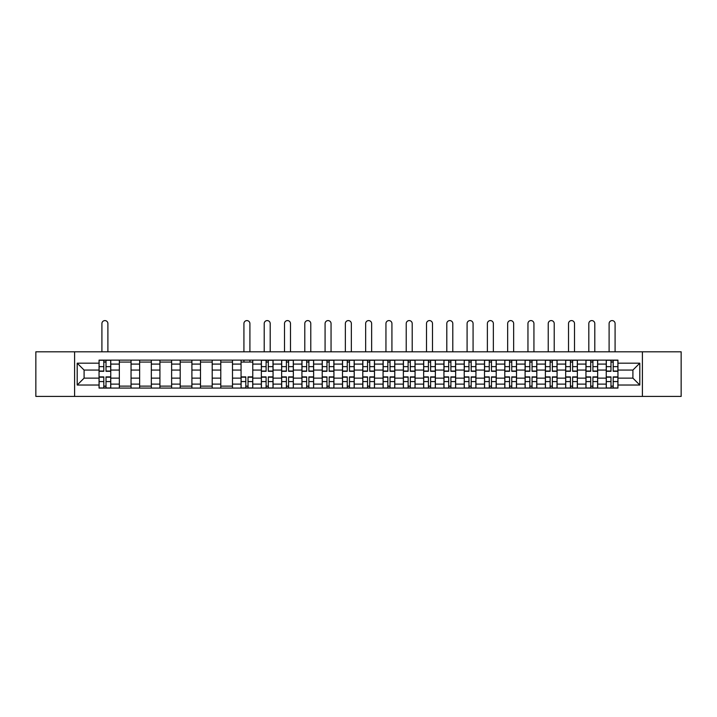 <?xml version="1.0" encoding="UTF-8"?>
<svg xmlns="http://www.w3.org/2000/svg" width="717" height="717" viewBox="0 0 717 717"><rect width="100%" height="100%" fill="white"/><g stroke="black" fill="none" stroke-linecap="round" stroke-linejoin="round"><path stroke-width="1.08" d="M642.396 396.411L681.15 396.411L681.15 351.805L35.85 351.805L35.85 396.411L642.396 396.411L642.396 351.805M119.345 388.085L119.345 364.093L110.759 364.093L110.759 388.085M110.759 364.093L110.759 360.122M119.345 364.093L119.345 360.122M131.05 360.122L131.05 388.085M139.627 388.085L139.627 360.122M151.332 360.122L151.332 388.085M159.918 388.085L159.918 360.122M171.623 360.122L171.623 388.085M180.2 388.085L180.2 360.122M191.905 360.122L191.905 388.085M200.491 388.085L200.491 360.122M212.196 360.122L212.196 388.085M220.782 388.085L220.782 360.122M232.487 360.122L232.487 388.085M241.064 388.085L241.064 360.122M252.769 360.122L252.769 388.085M261.355 388.085L261.355 360.122M273.06 360.122L273.06 388.085M281.638 388.085L281.638 360.122M293.343 360.122L293.343 388.085M301.929 388.085L301.929 360.122M313.634 360.122L313.634 388.085M322.22 388.085L322.22 360.122M333.925 360.122L333.925 388.085M342.502 388.085L342.502 360.122M354.207 360.122L354.207 388.085M362.793 388.085L362.793 360.122M374.498 360.122L374.498 388.085M383.075 388.085L383.075 360.122M394.78 360.122L394.78 388.085M403.366 388.085L403.366 360.122M415.071 360.122L415.071 388.085M423.657 388.085L423.657 360.122M435.362 360.122L435.362 388.085M443.94 388.085L443.94 360.122M455.645 360.122L455.645 388.085M464.231 388.085L464.231 360.122M475.936 360.122L475.936 388.085M484.513 388.085L484.513 360.122M496.218 360.122L496.218 388.085M504.804 388.085L504.804 360.122M516.509 360.122L516.509 388.085M525.095 388.085L525.095 360.122M536.8 360.122L536.8 388.085M545.377 388.085L545.377 360.122M557.082 360.122L557.082 388.085M565.668 388.085L565.668 360.122M577.373 360.122L577.373 388.085M585.95 388.085L585.95 360.122M597.655 360.122L597.655 388.085M606.241 388.085L606.241 360.122M606.241 378.137L597.655 378.137M585.95 378.137L577.373 378.137M565.668 378.137L557.082 378.137M545.377 378.137L536.8 378.137M525.095 378.137L516.509 378.137M504.804 378.137L496.218 378.137M484.513 378.137L475.936 378.137M464.231 378.137L455.645 378.137M443.94 378.137L435.362 378.137M423.657 378.137L415.071 378.137M403.366 378.137L394.78 378.137M383.075 378.137L374.498 378.137M362.793 378.137L354.207 378.137M342.502 378.137L333.925 378.137M322.22 378.137L313.634 378.137M301.929 378.137L293.343 378.137M281.638 378.137L273.06 378.137M261.355 378.137L252.769 378.137M241.064 378.137L232.487 378.137M220.782 378.137L212.196 378.137M200.491 378.137L191.905 378.137M180.2 378.137L171.623 378.137M159.918 378.137L151.332 378.137M139.627 378.137L131.05 378.137M119.345 378.137L110.759 378.137M606.241 370.071L597.655 370.071M585.95 370.071L577.373 370.071M565.668 370.071L557.082 370.071M545.377 370.071L536.8 370.071M525.095 370.071L516.509 370.071M504.804 370.071L496.218 370.071M484.513 370.071L475.936 370.071M464.231 370.071L455.645 370.071M443.94 370.071L435.362 370.071M423.657 370.071L415.071 370.071M403.366 370.071L394.78 370.071M383.075 370.071L374.498 370.071M362.793 370.071L354.207 370.071M342.502 370.071L333.925 370.071M322.22 370.071L313.634 370.071M301.929 370.071L293.343 370.071M281.638 370.071L273.06 370.071M261.355 370.071L252.769 370.071M241.064 370.071L232.487 370.071M220.782 370.071L212.196 370.071M200.491 370.071L191.905 370.071M180.2 370.071L171.623 370.071M159.918 370.071L151.332 370.071M139.627 370.071L131.05 370.071M119.345 370.071L110.759 370.071M84.095 378.137L99.054 378.137L99.054 370.071L84.095 370.071L84.095 378.137L77.203 385.029L77.203 363.178L99.054 363.178L99.054 370.071M617.946 370.071L617.946 378.137L632.905 378.137L632.905 370.071L617.946 370.071L617.946 360.122L99.054 360.122L99.054 363.178M617.946 363.178L639.797 363.178L639.797 385.029L617.946 385.029L617.946 378.137M99.054 378.137L99.054 388.085L617.946 388.085L617.946 385.029M99.054 385.029L77.203 385.029M74.604 396.411L74.604 351.805M106.008 386.131L103.804 386.131M103.804 362.076L106.008 362.076M131.05 386.131L119.345 386.131M119.345 362.076L131.05 362.076M151.332 386.131L139.627 386.131M139.627 362.076L151.332 362.076M171.623 386.131L159.918 386.131M159.918 362.076L171.623 362.076M191.905 386.131L180.2 386.131M180.2 362.076L191.905 362.076M212.196 386.131L200.491 386.131M200.491 362.076L212.196 362.076M232.487 386.131L220.782 386.131M220.782 362.076L232.487 362.076M248.028 386.131L245.814 386.131M241.064 362.076L252.769 362.076M268.31 386.131L266.097 386.131M266.097 362.076L268.31 362.076M288.601 386.131L286.388 386.131M286.388 362.076L288.601 362.076M308.884 386.131L306.679 386.131M306.679 362.076L308.884 362.076M329.175 386.131L326.961 386.131M326.961 362.076L329.175 362.076M349.466 386.131L347.252 386.131M347.252 362.076L349.466 362.076M369.748 386.131L367.534 386.131M367.534 362.076L369.748 362.076M390.039 386.131L387.825 386.131M387.825 362.076L390.039 362.076M410.321 386.131L408.116 386.131M408.116 362.076L410.321 362.076M430.612 386.131L428.399 386.131M428.399 362.076L430.612 362.076M450.903 386.131L448.69 386.131M448.69 362.076L450.903 362.076M471.186 386.131L468.972 386.131M468.972 362.076L471.186 362.076M491.477 386.131L489.263 386.131M489.263 362.076L491.477 362.076M511.759 386.131L509.554 386.131M509.554 362.076L511.759 362.076M532.05 386.131L529.836 386.131M529.836 362.076L532.05 362.076M552.341 386.131L550.127 386.131M550.127 362.076L552.341 362.076M572.623 386.131L570.409 386.131M570.409 362.076L572.623 362.076M592.914 386.131L590.7 386.131M590.7 362.076L592.914 362.076M613.196 386.131L610.992 386.131M610.992 362.076L613.196 362.076M77.203 363.178L84.095 370.071M632.905 378.137L639.797 385.029M632.905 370.071L639.797 363.178M107.9 351.805L107.9 323.582A2.993 2.993 0 0 0 104.906 320.589A2.993 2.993 0 0 0 101.913 323.582L101.913 351.805M106.008 371.307L106.008 360.257L110.696 360.257L110.696 371.307L106.008 371.307M103.804 361.951L106.008 361.951M103.804 360.257L99.116 360.257L99.116 371.307L103.804 371.307L103.804 360.257L106.008 360.257M103.804 376.9L103.804 387.96L99.116 387.96L99.116 376.9L103.804 376.9M106.008 386.266L103.804 386.266M106.008 387.96L110.696 387.96L110.696 376.9L106.008 376.9L106.008 387.96L103.804 387.96M270.201 351.805L270.201 323.582A2.993 2.993 0 0 0 267.208 320.589A2.993 2.993 0 0 0 264.214 323.582L264.214 351.805M268.31 371.307L268.31 360.257L272.989 360.257L272.989 371.307L268.31 371.307M266.097 361.951L268.31 361.951M266.097 360.257L261.418 360.257L261.418 371.307L266.097 371.307L266.097 360.257L268.31 360.257M290.484 351.805L290.484 323.582A2.993 2.993 0 0 0 287.49 320.589A2.993 2.993 0 0 0 284.506 323.582L284.506 351.805M288.601 371.307L288.601 360.257L293.28 360.257L293.28 371.307L288.601 371.307M286.388 361.951L288.601 361.951M286.388 360.257L281.709 360.257L281.709 371.307L286.388 371.307L286.388 360.257L288.601 360.257M310.775 351.805L310.775 323.582A2.993 2.993 0 0 0 307.781 320.589A2.993 2.993 0 0 0 304.788 323.582L304.788 351.805M308.884 371.307L308.884 360.257L313.571 360.257L313.571 371.307L308.884 371.307M306.679 361.951L308.884 361.951M306.679 360.257L301.991 360.257L301.991 371.307L306.679 371.307L306.679 360.257L308.884 360.257M331.057 351.805L331.057 323.582A2.993 2.993 0 0 0 328.072 320.589A2.993 2.993 0 0 0 325.079 323.582L325.079 351.805M329.175 371.307L329.175 360.257L333.853 360.257L333.853 371.307L329.175 371.307M326.961 361.951L329.175 361.951M326.961 360.257L322.283 360.257L322.283 371.307L326.961 371.307L326.961 360.257L329.175 360.257M351.348 351.805L351.348 323.582A2.993 2.993 0 0 0 348.354 320.589A2.993 2.993 0 0 0 345.361 323.582L345.361 351.805M349.466 371.307L349.466 360.257L354.144 360.257L354.144 371.307L349.466 371.307M347.252 361.951L349.466 361.951M347.252 360.257L342.565 360.257L342.565 371.307L347.252 371.307L347.252 360.257L349.466 360.257M371.639 351.805L371.639 323.582A2.993 2.993 0 0 0 368.646 320.589A2.993 2.993 0 0 0 365.652 323.582L365.652 351.805M369.748 371.307L369.748 360.257L374.435 360.257L374.435 371.307L369.748 371.307M367.534 361.951L369.748 361.951M367.534 360.257L362.856 360.257L362.856 371.307L367.534 371.307L367.534 360.257L369.748 360.257M391.921 351.805L391.921 323.582A2.993 2.993 0 0 0 388.928 320.589A2.993 2.993 0 0 0 385.943 323.582L385.943 351.805M390.039 371.307L390.039 360.257L394.717 360.257L394.717 371.307L390.039 371.307M387.825 361.951L390.039 361.951M387.825 360.257L383.147 360.257L383.147 371.307L387.825 371.307L387.825 360.257L390.039 360.257M412.212 351.805L412.212 323.582A2.993 2.993 0 0 0 409.219 320.589A2.993 2.993 0 0 0 406.225 323.582L406.225 351.805M410.321 371.307L410.321 360.257L415.009 360.257L415.009 371.307L410.321 371.307M408.116 361.951L410.321 361.951M408.116 360.257L403.429 360.257L403.429 371.307L408.116 371.307L408.116 360.257L410.321 360.257M432.494 351.805L432.494 323.582A2.993 2.993 0 0 0 429.51 320.589A2.993 2.993 0 0 0 426.516 323.582L426.516 351.805M430.612 371.307L430.612 360.257L435.291 360.257L435.291 371.307L430.612 371.307M428.399 361.951L430.612 361.951M428.399 360.257L423.72 360.257L423.72 371.307L428.399 371.307L428.399 360.257L430.612 360.257M452.786 351.805L452.786 323.582A2.993 2.993 0 0 0 449.792 320.589A2.993 2.993 0 0 0 446.799 323.582L446.799 351.805M450.903 371.307L450.903 360.257L455.582 360.257L455.582 371.307L450.903 371.307M448.69 361.951L450.903 361.951M448.69 360.257L444.011 360.257L444.011 371.307L448.69 371.307L448.69 360.257L450.903 360.257M473.077 351.805L473.077 323.582A2.993 2.993 0 0 0 470.083 320.589A2.993 2.993 0 0 0 467.09 323.582L467.09 351.805M471.186 371.307L471.186 360.257L475.873 360.257L475.873 371.307L471.186 371.307M468.972 361.951L471.186 361.951M468.972 360.257L464.293 360.257L464.293 371.307L468.972 371.307L468.972 360.257L471.186 360.257M493.359 351.805L493.359 323.582A2.993 2.993 0 0 0 490.365 320.589A2.993 2.993 0 0 0 487.381 323.582L487.381 351.805M491.477 371.307L491.477 360.257L496.155 360.257L496.155 371.307L491.477 371.307M489.263 361.951L491.477 361.951M489.263 360.257L484.584 360.257L484.584 371.307L489.263 371.307L489.263 360.257L491.477 360.257M513.65 351.805L513.65 323.582A2.993 2.993 0 0 0 510.656 320.589A2.993 2.993 0 0 0 507.663 323.582L507.663 351.805M511.759 371.307L511.759 360.257L516.446 360.257L516.446 371.307L511.759 371.307M509.554 361.951L511.759 361.951M509.554 360.257L504.867 360.257L504.867 371.307L509.554 371.307L509.554 360.257L511.759 360.257M533.932 351.805L533.932 323.582A2.993 2.993 0 0 0 530.947 320.589A2.993 2.993 0 0 0 527.954 323.582L527.954 351.805M532.05 371.307L532.05 360.257L536.728 360.257L536.728 371.307L532.05 371.307M529.836 361.951L532.05 361.951M529.836 360.257L525.158 360.257L525.158 371.307L529.836 371.307L529.836 360.257L532.05 360.257M554.223 351.805L554.223 323.582A2.993 2.993 0 0 0 551.23 320.589A2.993 2.993 0 0 0 548.236 323.582L548.236 351.805M552.341 371.307L552.341 360.257L557.019 360.257L557.019 371.307L552.341 371.307M550.127 361.951L552.341 361.951M550.127 360.257L545.449 360.257L545.449 371.307L550.127 371.307L550.127 360.257L552.341 360.257M574.514 351.805L574.514 323.582A2.993 2.993 0 0 0 571.521 320.589A2.993 2.993 0 0 0 568.527 323.582L568.527 351.805M572.623 371.307L572.623 360.257L577.31 360.257L577.31 371.307L572.623 371.307M570.409 361.951L572.623 361.951M570.409 360.257L565.731 360.257L565.731 371.307L570.409 371.307L570.409 360.257L572.623 360.257M594.796 351.805L594.796 323.582A2.993 2.993 0 0 0 591.803 320.589A2.993 2.993 0 0 0 588.818 323.582L588.818 351.805M592.914 371.307L592.914 360.257L597.593 360.257L597.593 371.307L592.914 371.307M590.7 361.951L592.914 361.951M590.7 360.257L586.022 360.257L586.022 371.307L590.7 371.307L590.7 360.257L592.914 360.257M615.087 351.805L615.087 323.582A2.993 2.993 0 0 0 612.094 320.589A2.993 2.993 0 0 0 609.1 323.582L609.1 351.805M613.196 371.307L613.196 360.257L617.884 360.257L617.884 371.307L613.196 371.307M610.992 361.951L613.196 361.951M610.992 360.257L606.304 360.257L606.304 371.307L610.992 371.307L610.992 360.257L613.196 360.257M249.91 351.805L249.91 323.582A2.993 2.993 0 0 0 246.917 320.589A2.993 2.993 0 0 0 243.923 323.582L243.923 351.805M245.814 376.9L245.814 387.96L241.127 387.96L241.127 376.9L245.814 376.9M248.028 386.266L245.814 386.266M248.028 387.96L252.707 387.96L252.707 376.9L248.028 376.9L248.028 387.96L245.814 387.96M249.91 360.122L249.91 362.076M243.923 360.122L243.923 362.076M266.097 376.9L266.097 387.96L261.418 387.96L261.418 376.9L266.097 376.9M268.31 386.266L266.097 386.266M268.31 387.96L272.989 387.96L272.989 376.9L268.31 376.9L268.31 387.96L266.097 387.96M286.388 376.9L286.388 387.96L281.709 387.96L281.709 376.9L286.388 376.9M288.601 386.266L286.388 386.266M288.601 387.96L293.28 387.96L293.28 376.9L288.601 376.9L288.601 387.96L286.388 387.96M306.679 376.9L306.679 387.96L301.991 387.96L301.991 376.9L306.679 376.9M308.884 386.266L306.679 386.266M308.884 387.96L313.571 387.96L313.571 376.9L308.884 376.9L308.884 387.96L306.679 387.96M326.961 376.9L326.961 387.96L322.283 387.96L322.283 376.9L326.961 376.9M329.175 386.266L326.961 386.266M329.175 387.96L333.853 387.96L333.853 376.9L329.175 376.9L329.175 387.96L326.961 387.96M347.252 376.9L347.252 387.96L342.565 387.96L342.565 376.9L347.252 376.9M349.466 386.266L347.252 386.266M349.466 387.96L354.144 387.96L354.144 376.9L349.466 376.9L349.466 387.96L347.252 387.96M367.534 376.9L367.534 387.96L362.856 387.96L362.856 376.9L367.534 376.9M369.748 386.266L367.534 386.266M369.748 387.96L374.435 387.96L374.435 376.9L369.748 376.9L369.748 387.96L367.534 387.96M387.825 376.9L387.825 387.96L383.147 387.96L383.147 376.9L387.825 376.9M390.039 386.266L387.825 386.266M390.039 387.96L394.717 387.96L394.717 376.9L390.039 376.9L390.039 387.96L387.825 387.96M408.116 376.9L408.116 387.96L403.429 387.96L403.429 376.9L408.116 376.9M410.321 386.266L408.116 386.266M410.321 387.96L415.009 387.96L415.009 376.9L410.321 376.9L410.321 387.96L408.116 387.96M428.399 376.9L428.399 387.96L423.72 387.96L423.72 376.9L428.399 376.9M430.612 386.266L428.399 386.266M430.612 387.96L435.291 387.96L435.291 376.9L430.612 376.9L430.612 387.96L428.399 387.96M448.69 376.9L448.69 387.96L444.011 387.96L444.011 376.9L448.69 376.9M450.903 386.266L448.69 386.266M450.903 387.96L455.582 387.96L455.582 376.9L450.903 376.9L450.903 387.96L448.69 387.96M468.972 376.9L468.972 387.96L464.293 387.96L464.293 376.9L468.972 376.9M471.186 386.266L468.972 386.266M471.186 387.96L475.873 387.96L475.873 376.9L471.186 376.9L471.186 387.96L468.972 387.96M489.263 376.9L489.263 387.96L484.584 387.96L484.584 376.9L489.263 376.9M491.477 386.266L489.263 386.266M491.477 387.96L496.155 387.96L496.155 376.9L491.477 376.9L491.477 387.96L489.263 387.96M509.554 376.9L509.554 387.96L504.867 387.96L504.867 376.9L509.554 376.9M511.759 386.266L509.554 386.266M511.759 387.96L516.446 387.96L516.446 376.9L511.759 376.9L511.759 387.96L509.554 387.96M529.836 376.9L529.836 387.96L525.158 387.96L525.158 376.9L529.836 376.9M532.05 386.266L529.836 386.266M532.05 387.96L536.728 387.96L536.728 376.9L532.05 376.9L532.05 387.96L529.836 387.96M550.127 376.9L550.127 387.96L545.449 387.96L545.449 376.9L550.127 376.9M552.341 386.266L550.127 386.266M552.341 387.96L557.019 387.96L557.019 376.9L552.341 376.9L552.341 387.96L550.127 387.96M570.409 376.9L570.409 387.96L565.731 387.96L565.731 376.9L570.409 376.9M572.623 386.266L570.409 386.266M572.623 387.96L577.31 387.96L577.31 376.9L572.623 376.9L572.623 387.96L570.409 387.96M590.7 376.9L590.7 387.96L586.022 387.96L586.022 376.9L590.7 376.9M592.914 386.266L590.7 386.266M592.914 387.96L597.593 387.96L597.593 376.9L592.914 376.9L592.914 387.96L590.7 387.96M610.992 376.9L610.992 387.96L606.304 387.96L606.304 376.9L610.992 376.9M613.196 386.266L610.992 386.266M613.196 387.96L617.884 387.96L617.884 376.9L613.196 376.9L613.196 387.96L610.992 387.96M585.95 364.093L577.373 364.093M565.668 364.093L557.082 364.093M545.377 364.093L536.8 364.093M525.095 364.093L516.509 364.093M504.804 364.093L496.218 364.093M484.513 364.093L475.936 364.093M464.231 364.093L455.645 364.093M443.94 364.093L435.362 364.093M423.657 364.093L415.071 364.093M403.366 364.093L394.78 364.093M383.075 364.093L374.498 364.093M362.793 364.093L354.207 364.093M342.502 364.093L333.925 364.093M322.22 364.093L313.634 364.093M301.929 364.093L293.343 364.093M281.638 364.093L273.06 364.093M261.355 364.093L252.769 364.093M241.064 364.093L232.487 364.093M220.782 364.093L212.196 364.093M200.491 364.093L191.905 364.093M180.2 364.093L171.623 364.093M159.918 364.093L151.332 364.093M139.627 364.093L131.05 364.093M606.241 364.093L597.655 364.093M585.95 384.124L577.373 384.124M565.668 384.124L557.082 384.124M545.377 384.124L536.8 384.124M525.095 384.124L516.509 384.124M504.804 384.124L496.218 384.124M484.513 384.124L475.936 384.124M464.231 384.124L455.645 384.124M443.94 384.124L435.362 384.124M423.657 384.124L415.071 384.124M403.366 384.124L394.78 384.124M383.075 384.124L374.498 384.124M362.793 384.124L354.207 384.124M342.502 384.124L333.925 384.124M322.22 384.124L313.634 384.124M301.929 384.124L293.343 384.124M281.638 384.124L273.06 384.124M261.355 384.124L252.769 384.124M241.064 384.124L232.487 384.124M220.782 384.124L212.196 384.124M200.491 384.124L191.905 384.124M180.2 384.124L171.623 384.124M159.918 384.124L151.332 384.124M139.627 384.124L131.05 384.124M119.345 384.124L110.759 384.124M606.241 384.124L597.655 384.124M106.008 371.039L110.696 371.039M106.008 366.647L110.696 366.647M99.116 371.039L103.804 371.039M99.116 366.647L103.804 366.647M103.804 377.178L99.116 377.178M103.804 381.569L99.116 381.569M110.696 377.178L106.008 377.178M110.696 381.569L106.008 381.569M268.31 371.039L272.989 371.039M268.31 366.647L272.989 366.647M261.418 371.039L266.097 371.039M261.418 366.647L266.097 366.647M288.601 371.039L293.28 371.039M288.601 366.647L293.28 366.647M281.709 371.039L286.388 371.039M281.709 366.647L286.388 366.647M308.884 371.039L313.571 371.039M308.884 366.647L313.571 366.647M301.991 371.039L306.679 371.039M301.991 366.647L306.679 366.647M329.175 371.039L333.853 371.039M329.175 366.647L333.853 366.647M322.283 371.039L326.961 371.039M322.283 366.647L326.961 366.647M349.466 371.039L354.144 371.039M349.466 366.647L354.144 366.647M342.565 371.039L347.252 371.039M342.565 366.647L347.252 366.647M369.748 371.039L374.435 371.039M369.748 366.647L374.435 366.647M362.856 371.039L367.534 371.039M362.856 366.647L367.534 366.647M390.039 371.039L394.717 371.039M390.039 366.647L394.717 366.647M383.147 371.039L387.825 371.039M383.147 366.647L387.825 366.647M410.321 371.039L415.009 371.039M410.321 366.647L415.009 366.647M403.429 371.039L408.116 371.039M403.429 366.647L408.116 366.647M430.612 371.039L435.291 371.039M430.612 366.647L435.291 366.647M423.72 371.039L428.399 371.039M423.72 366.647L428.399 366.647M450.903 371.039L455.582 371.039M450.903 366.647L455.582 366.647M444.011 371.039L448.69 371.039M444.011 366.647L448.69 366.647M471.186 371.039L475.873 371.039M471.186 366.647L475.873 366.647M464.293 371.039L468.972 371.039M464.293 366.647L468.972 366.647M491.477 371.039L496.155 371.039M491.477 366.647L496.155 366.647M484.584 371.039L489.263 371.039M484.584 366.647L489.263 366.647M511.759 371.039L516.446 371.039M511.759 366.647L516.446 366.647M504.867 371.039L509.554 371.039M504.867 366.647L509.554 366.647M532.05 371.039L536.728 371.039M532.05 366.647L536.728 366.647M525.158 371.039L529.836 371.039M525.158 366.647L529.836 366.647M552.341 371.039L557.019 371.039M552.341 366.647L557.019 366.647M545.449 371.039L550.127 371.039M545.449 366.647L550.127 366.647M572.623 371.039L577.31 371.039M572.623 366.647L577.31 366.647M565.731 371.039L570.409 371.039M565.731 366.647L570.409 366.647M592.914 371.039L597.593 371.039M592.914 366.647L597.593 366.647M586.022 371.039L590.7 371.039M586.022 366.647L590.7 366.647M613.196 371.039L617.884 371.039M613.196 366.647L617.884 366.647M606.304 371.039L610.992 371.039M606.304 366.647L610.992 366.647M245.814 377.178L241.127 377.178M245.814 381.569L241.127 381.569M252.707 377.178L248.028 377.178M252.707 381.569L248.028 381.569M266.097 377.178L261.418 377.178M266.097 381.569L261.418 381.569M272.989 377.178L268.31 377.178M272.989 381.569L268.31 381.569M286.388 377.178L281.709 377.178M286.388 381.569L281.709 381.569M293.28 377.178L288.601 377.178M293.28 381.569L288.601 381.569M306.679 377.178L301.991 377.178M306.679 381.569L301.991 381.569M313.571 377.178L308.884 377.178M313.571 381.569L308.884 381.569M326.961 377.178L322.283 377.178M326.961 381.569L322.283 381.569M333.853 377.178L329.175 377.178M333.853 381.569L329.175 381.569M347.252 377.178L342.565 377.178M347.252 381.569L342.565 381.569M354.144 377.178L349.466 377.178M354.144 381.569L349.466 381.569M367.534 377.178L362.856 377.178M367.534 381.569L362.856 381.569M374.435 377.178L369.748 377.178M374.435 381.569L369.748 381.569M387.825 377.178L383.147 377.178M387.825 381.569L383.147 381.569M394.717 377.178L390.039 377.178M394.717 381.569L390.039 381.569M408.116 377.178L403.429 377.178M408.116 381.569L403.429 381.569M415.009 377.178L410.321 377.178M415.009 381.569L410.321 381.569M428.399 377.178L423.72 377.178M428.399 381.569L423.72 381.569M435.291 377.178L430.612 377.178M435.291 381.569L430.612 381.569M448.69 377.178L444.011 377.178M448.69 381.569L444.011 381.569M455.582 377.178L450.903 377.178M455.582 381.569L450.903 381.569M468.972 377.178L464.293 377.178M468.972 381.569L464.293 381.569M475.873 377.178L471.186 377.178M475.873 381.569L471.186 381.569M489.263 377.178L484.584 377.178M489.263 381.569L484.584 381.569M496.155 377.178L491.477 377.178M496.155 381.569L491.477 381.569M509.554 377.178L504.867 377.178M509.554 381.569L504.867 381.569M516.446 377.178L511.759 377.178M516.446 381.569L511.759 381.569M529.836 377.178L525.158 377.178M529.836 381.569L525.158 381.569M536.728 377.178L532.05 377.178M536.728 381.569L532.05 381.569M550.127 377.178L545.449 377.178M550.127 381.569L545.449 381.569M557.019 377.178L552.341 377.178M557.019 381.569L552.341 381.569M570.409 377.178L565.731 377.178M570.409 381.569L565.731 381.569M577.31 377.178L572.623 377.178M577.31 381.569L572.623 381.569M590.7 377.178L586.022 377.178M590.7 381.569L586.022 381.569M597.593 377.178L592.914 377.178M597.593 381.569L592.914 381.569M610.992 377.178L606.304 377.178M610.992 381.569L606.304 381.569M617.884 377.178L613.196 377.178M617.884 381.569L613.196 381.569"/></g></svg>
